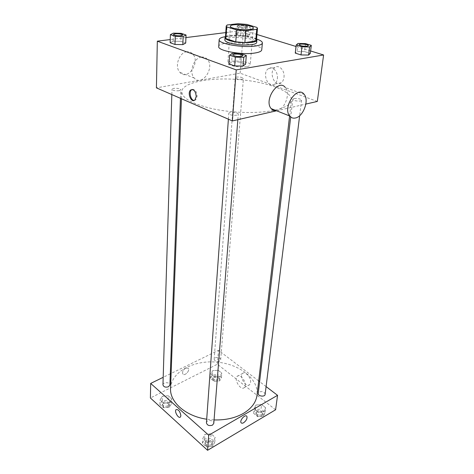 <?xml version="1.0" encoding="UTF-8"?>
<svg xmlns="http://www.w3.org/2000/svg" width="474" height="474" viewBox="0 0 474 474"><rect width="100%" height="100%" fill="white"/><g stroke="black" fill="none" stroke-linecap="round" stroke-linejoin="round"><path stroke-width="0.36" stroke-dasharray="2.37 1.78" d="M246.658 66.633C239.986 67.912 227.182 65.489 227.834 63.113C227.621 59.363 250.995 61.164 250.213 64.831C250.1 65.631 248.915 66.23 246.658 66.633M225.434 37.713L226.394 36.622L227.17 24.974M256.47 40.1L255.913 39.058L245.959 35.935L237.196 35.212L226.394 36.622M256.541 39.277C253.786 35.437 228.806 33.518 225.494 36.889M224.854 40.006C224.546 35.26 257.726 37.813 256.695 42.459M245.959 35.935L246.883 24.429M255.913 39.058L256.932 27.421M237.196 35.212L238.049 23.7M225.506 36.658C233.741 35.295 248.631 36.439 256.558 39.046M218.733 46.559C218.378 39.899 263.111 43.341 261.743 49.871M181.151 33.334L180.861 41.345L185.719 43.051L180.861 41.345L173.14 41.185L170.154 42.731L173.14 41.185L173.389 33.15M237.859 32.913L235.649 34.276L240.573 35.834L247.718 36L249.834 34.614L244.898 33.079L237.859 32.913L235.649 34.276L240.573 35.834L247.718 36L249.834 34.614L244.898 33.079L237.859 32.913L238.416 25.406L236.2 26.71L241.159 28.227L248.335 28.41L250.456 27.083L245.491 25.596L238.416 25.406M256.961 34.489L243.512 30.354L225.778 32.582M185.932 37.588L170.243 39.561M310.6 50.973L296.013 46.488M240.537 53.515L239.874 62.1L245.609 64.114L239.874 62.1L231.632 61.97L228.983 63.866L231.632 61.97L232.248 53.366M305.511 43.608L304.539 51.595L310.298 53.384L304.539 51.595L297.074 51.453L295.249 53.106L297.074 51.453L298.01 43.448M273.557 110.436C257.773 113.647 233.007 113.073 213.341 108.943C192.794 104.156 182.247 98.414 181.69 91.725C182.17 82.5 209.307 77.226 237.829 79.496C266.364 81.617 292.375 90.978 291.439 100.168C290.858 104.304 285.526 107.592 275.424 110.033L274.973 110.134M317.319 101.442L240.158 73.174L156.42 87.862M276.609 110.786L305.86 104.073M242.107 79.176C238.499 79.442 236.224 78.998 235.276 77.837C235.199 76.379 243.725 77.043 243.417 78.465L242.107 79.176M179.095 90.7C175.285 91.032 172.915 90.575 171.985 89.331C171.837 87.666 181.038 88.134 180.772 89.782L179.095 90.7M236.727 115.2C232.521 115.62 229.878 115.052 228.8 113.493C228.723 111.526 238.647 112.279 238.28 114.216L236.727 115.2M293.998 98.556L292.79 99.297C292.369 100.932 301.588 101.886 301.571 100.204C300.475 98.776 297.95 98.225 293.998 98.556M240.158 73.174L243.512 30.354M283.985 77.292C284.957 70.519 278.848 64.091 274.849 67.569C268.225 72.226 275.027 88.134 281.349 82.737C282.806 81.54 283.683 79.727 283.985 77.292M201.414 57.087C193.629 57.775 188.634 72.534 194.239 78.038C201.883 87.252 215.451 67.397 207.179 59.137C205.597 57.478 203.678 56.791 201.414 57.087M304.201 94.427L285.389 87.583C290.692 93.384 284.862 109.334 277.065 110.649L276.52 110.75M186.815 51.779C179.059 52.401 174.242 66.875 179.889 72.332C187.609 81.451 200.923 62.005 192.58 53.835C190.986 52.187 189.067 51.5 186.815 51.779M277.373 78.554C278.315 71.722 272.195 65.24 268.219 68.742C261.618 73.417 268.468 89.456 274.76 84.028C276.212 82.826 277.083 81.001 277.373 78.554M192.148 89.432C195.087 89.189 196.746 91.488 197.125 96.341L195.768 99.854L194.251 100.435M214.064 419.928L206.694 419.212M170.557 388.354C171.215 371.977 193.214 360.169 216.085 362.071C238.985 363.688 258.917 378.726 257.056 395.014M265.132 394.321C264.433 391.868 262.483 391.086 259.284 391.968L258.235 393.379M162.961 384.852C162.89 381.896 170.172 382.032 169.899 384.983M206.439 422.79C206.51 419.425 214.224 420.005 213.792 423.347M219.563 361.147C216.63 361.923 214.829 361.289 214.159 359.239C214.207 356.59 221.044 357.123 220.677 359.748L219.563 361.147M266.092 386.588L259.61 381.647M258.697 380.948L218.473 350.298L171.12 373.435M170.314 373.832L163.192 377.31M218.147 370.235L212.696 370.656L210.829 373.98L214.473 376.907L219.989 376.474L221.796 373.121L218.147 370.235L212.696 370.656L210.829 373.98L214.473 376.907L219.989 376.474L221.796 373.121L218.147 370.235L217.797 374.626L212.364 375.053L210.509 378.388L214.135 381.327L219.628 380.889L221.435 377.523L217.797 374.626M211.09 433.787L204.94 434.38L202.783 438.604L206.842 442.278L213.075 441.661L215.16 437.401L211.09 433.787L204.94 434.38L202.783 438.604L206.842 442.278L213.075 441.661L215.16 437.401L211.09 433.787L210.729 438.444L204.608 439.037L202.457 443.279L206.498 446.964L212.696 446.342L214.781 442.064L210.729 438.444M275.595 409.779L217.388 364.222L150.394 397.982M168.229 395.76L162.375 396.252L160.046 399.949L163.625 403.184L169.55 402.681L171.819 398.954L168.229 395.76L162.375 396.252L160.046 399.949L163.625 403.184L169.55 402.681L171.819 398.954L168.229 395.76L168.063 400.293L162.238 400.791L159.916 404.5L163.483 407.753L169.378 407.237L171.641 403.493L168.063 400.293M261.565 404.547L255.853 405.051L254.188 408.819L258.289 412.119L264.065 411.592L265.671 407.788L261.565 404.547L255.853 405.051L254.188 408.819L258.289 412.119L264.065 411.592L265.671 407.788L261.565 404.547L261.014 409.056L255.326 409.566L253.661 413.352L257.743 416.658L263.497 416.131L265.102 412.309L261.014 409.056M217.388 364.222L218.473 350.298M250.58 382.524C251.339 377.671 245.04 370.638 242.564 373.5C238.896 376.629 246.344 388.289 249.697 384.61L250.58 382.524M185.755 368.037C183.106 369.85 182.129 371.829 182.822 373.968C184.469 376.605 190.246 370.644 188.344 368.292L185.755 368.037C183.106 369.85 182.129 371.829 182.828 373.968C184.469 376.611 190.246 370.65 188.344 368.292L185.755 368.043M245.188 385.463C245.929 380.598 239.625 373.494 237.172 376.362C233.528 379.478 240.988 391.228 244.323 387.554L245.188 385.463M180.872 415.692L180.434 416.99M261.761 414.732C258.608 415.645 256.689 414.863 256.001 412.374C256.197 409.346 263.307 410.33 262.78 413.316L261.761 414.732M255.326 409.566L255.853 405.051M253.661 413.352L254.188 408.819M257.743 416.658L258.289 412.119M263.497 416.131L264.065 411.592M265.102 412.309L265.671 407.788M261.601 416.018C258.454 416.936 256.541 416.148 255.853 413.66C256.049 410.632 263.147 411.616 262.62 414.602L261.601 416.018M218.081 379.644C215.196 380.444 213.424 379.804 212.773 377.719C212.826 375.011 219.551 375.538 219.184 378.216L218.081 379.644M212.364 375.053L212.696 370.656M210.509 378.388L210.829 373.98M214.135 381.327L214.473 376.907M219.628 380.889L219.989 376.474M221.435 377.523L221.796 373.121M217.981 380.9C215.101 381.7 213.33 381.06 212.678 378.969C212.731 376.261 219.45 376.789 219.083 379.473L217.981 380.9M210.971 444.784C207.719 445.833 205.734 445.045 205.017 442.42C205.1 438.995 212.672 439.564 212.239 442.959L210.971 444.784M204.608 439.037L204.94 434.38M202.457 443.279L202.783 438.604M206.498 446.964L206.842 442.278M212.696 446.342L213.075 441.661M214.781 442.064L215.16 437.401M210.871 446.111C207.618 447.16 205.639 446.372 204.922 443.747C205.005 440.316 212.571 440.885 212.133 444.286L210.871 446.111M167.855 405.863C164.887 406.769 163.056 406.129 162.375 403.955C162.309 400.945 169.467 401.063 169.2 404.067L167.855 405.863M162.238 400.791L162.375 396.252M159.916 404.5L160.046 399.949M163.483 407.753L163.625 403.184M169.378 407.237L169.55 402.681M171.641 403.493L171.819 398.954M167.814 407.16C164.839 408.061 163.015 407.427 162.333 405.252C162.274 402.236 169.419 402.355 169.153 405.359L167.814 407.16M299.195 44.746C299.189 43.418 308.651 44.337 308.331 45.634M304.539 51.595L297.074 51.453M246.219 27.77C242.487 27.919 240.122 27.516 239.127 26.574C239.02 25.418 247.849 26.106 247.564 27.231L246.219 27.77C242.492 27.901 240.128 27.504 239.127 26.562C239.02 25.4 247.849 26.088 247.564 27.214L246.219 27.753M235.649 34.276L236.2 26.71M240.573 35.834L241.159 28.227M247.718 36L248.335 28.41M249.834 34.614L250.456 27.083M244.898 33.079L245.491 25.596M233.03 54.948C232.965 53.384 243.209 54.166 242.913 55.707M239.874 62.1L231.632 61.97M173.662 34.549C173.543 33.227 182.994 33.767 182.786 35.07M180.861 41.345L173.14 41.185M230.376 26.289L227.834 63.113M253.335 28.055L250.213 64.831M207.179 59.137L192.58 53.835M194.239 78.038L179.889 72.332M274.76 84.028L281.349 82.737M268.219 68.742L274.849 67.569M195.768 99.854L194.861 100.032M289.596 115.952L291.439 100.168M181.429 98.752L181.69 91.725M292.79 99.297L290.704 117.031M301.571 100.204L299.651 115.697M180.458 98.331L180.772 89.782M171.825 94.569L171.985 89.331M237.841 119.685L238.28 114.216M228.385 119.193L228.8 113.493M220.677 359.748L243.417 78.465M214.159 359.239L235.276 77.837M244.323 387.554L249.697 384.61M237.172 376.362L242.564 373.5M262.62 414.602L262.78 413.316M255.853 413.66L256.001 412.374M219.083 379.473L219.184 378.216M212.678 378.969L212.773 377.719M212.133 444.286L212.239 442.959M204.922 443.747L205.017 442.42M169.153 405.359L169.2 404.067M162.333 405.252L162.375 403.955"/><path stroke-width="0.71" d="M249.715 29.518C242.901 30.502 229.742 28.28 230.376 26.289C230.115 23.131 254.076 24.974 253.335 28.055C253.229 28.724 252.026 29.21 249.715 29.518M256.932 27.421L246.883 24.429L238.049 23.7L227.17 24.974L226.211 25.999L226.631 26.84L236.644 29.939L245.816 30.697L256.73 29.317L257.495 28.404L256.932 27.421M226.631 26.84L225.849 38.601L235.768 41.836L236.644 29.939M245.816 30.697L244.868 42.589L255.705 41.072L256.73 29.317M244.868 42.589L235.768 41.836M225.849 38.601L225.434 37.713L226.211 25.999M257.495 28.404L256.47 40.1L255.705 41.072M225.494 36.889L225.008 37.683C224.996 38.613 226.341 39.532 229.055 40.444C237.871 43.555 257.376 43.294 256.896 40.142L256.541 39.277M256.896 40.142L256.695 42.459C256.541 43.454 254.882 44.195 251.706 44.68C243.826 45.486 236.218 44.858 228.889 42.79C226.187 41.872 224.842 40.942 224.854 40.006L225.008 37.683M256.558 39.046C260.451 40.308 262.389 41.617 262.377 42.962C262.175 44.301 259.948 45.303 255.682 45.96C242.866 48.117 217.88 43.691 219.16 39.638C219.355 38.305 221.471 37.31 225.506 36.658M262.377 42.962L261.743 49.871C261.535 51.251 259.314 52.294 255.071 52.987C242.303 55.245 217.448 50.754 218.733 46.559L219.16 39.638M170.379 34.632L170.154 42.731L174.989 44.467L182.834 44.627L185.719 43.051L186.033 34.993L181.151 33.334L173.389 33.15L170.379 34.632L175.244 36.32L183.136 36.498L186.033 34.993M225.778 32.582L185.932 37.588M170.243 39.561L157.327 41.179L236.224 69.897L323.606 54.972L310.6 50.973M296.013 46.488L256.961 34.489M229.588 55.185L228.983 63.866L234.701 65.922L243.085 66.04L245.609 64.114L246.314 55.476L240.537 53.515L232.248 53.366L229.588 55.185L235.347 57.182L243.784 57.324L246.314 55.476M296.179 45.03L295.249 53.106L301.008 54.925L308.586 55.061L310.298 53.384L311.305 45.35L305.511 43.608L298.01 43.448L296.179 45.03L301.979 46.802L309.599 46.956L311.305 45.35M157.327 41.179L156.42 87.862L232.384 120.935L236.224 69.897M196.212 96.512L194.861 100.032C191.395 103.456 186.946 92.951 190.613 90.007C193.753 88.845 195.62 91.02 196.212 96.512M274.973 110.134L273.557 110.436M232.384 120.935L276.609 110.786M305.86 104.073L317.319 101.442L323.606 54.972M276.52 110.75C274.363 111.035 272.58 110.323 271.169 108.623C263.514 100.073 278.451 78.02 285.389 87.583M295.515 117.979C293.133 118.512 291.184 117.848 289.673 115.982C282.178 107.361 297.441 84.757 304.201 94.427C309.38 100.275 303.307 116.557 295.515 117.979M194.251 100.435C190.815 100.589 188.616 92.092 191.52 89.835L192.148 89.432M289.596 115.952L257.056 395.014C256.114 402.349 251.528 408.493 243.31 413.447C235.074 418.086 225.322 420.248 214.064 419.928M206.694 419.212C185.435 416.148 169.591 401.834 170.557 388.354L181.429 98.752M290.704 117.031L258.235 393.379C257.714 396.288 264.942 397.277 265.132 394.321L299.651 115.697M180.458 98.331L169.899 384.983L168.537 386.743C165.515 387.619 163.654 386.991 162.961 384.852L171.825 94.569M237.841 119.685L213.792 423.347L212.506 425.137C209.2 426.162 207.174 425.379 206.439 422.79L228.385 119.193M163.192 377.31L150.679 383.425L208.72 435.203L277.551 395.322L266.092 386.588M259.61 381.647L258.697 380.948M171.12 373.435L170.314 373.832M208.72 435.203L207.582 450.3L150.394 397.982L150.679 383.425M180.872 415.692L180.434 416.99C178.645 419.17 174.059 411.462 176.05 409.637C178.455 409.281 180.061 411.302 180.872 415.692C180.067 411.302 178.455 409.281 176.05 409.637L176.05 409.637C174.065 411.462 178.645 419.17 180.434 416.99M207.582 450.3L275.595 409.779L277.551 395.322M243.648 422.731C242.451 423.395 241.598 423.383 241.082 422.695C239.364 420.408 245.437 413.778 246.871 416.368C247.428 418.506 246.356 420.628 243.648 422.731C242.451 423.389 241.598 423.383 241.082 422.695C239.358 420.402 245.437 413.778 246.865 416.368C247.428 418.506 246.356 420.628 243.642 422.731M308.331 45.64L307.122 46.191C303.022 46.387 300.38 45.901 299.201 44.734C299.141 43.389 308.704 44.319 308.331 45.623L307.122 46.209C303.022 46.405 300.38 45.919 299.195 44.752L299.195 44.746M295.249 53.106L301.008 54.925L301.979 46.802M301.008 54.925L308.586 55.061L309.599 46.956M308.586 55.061L310.298 53.384M242.913 55.713L241.319 56.459C236.941 56.738 234.18 56.234 233.03 54.96L233.03 54.948C232.918 53.355 243.263 54.149 242.913 55.695L241.313 56.477C236.947 56.72 234.18 56.21 233.03 54.943L233.03 54.943M228.983 63.866L234.701 65.922L235.347 57.182M234.701 65.922L243.085 66.04L243.784 57.324M243.085 66.04L245.609 64.114M182.786 35.058L181.05 35.781C177.098 35.977 174.633 35.568 173.662 34.561L173.662 34.549C173.496 33.204 183.047 33.749 182.786 35.058L181.05 35.763C177.098 35.959 174.633 35.55 173.662 34.543L173.662 34.561M170.154 42.731L174.989 44.467L175.244 36.32M174.989 44.467L182.834 44.627L183.136 36.498M182.834 44.627L185.719 43.051M271.169 108.623L289.673 115.982M191.52 89.835L190.613 90.007"/></g></svg>
